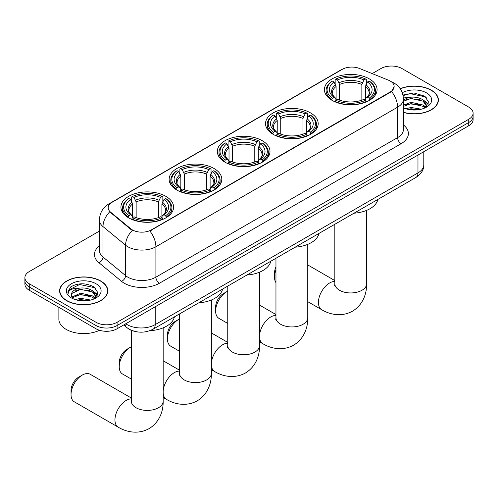 <?xml version="1.0" encoding="UTF-8"?>
<svg xmlns="http://www.w3.org/2000/svg" width="498" height="498" viewBox="0 0 498 498"><rect width="100%" height="100%" fill="white"/><g stroke="black" fill="none" stroke-linecap="round" stroke-linejoin="round"><path stroke-width="0.75" d="M165.884 196.355A26.332 15.201 0 0 0 137.187 193.056A26.332 15.201 0 0 0 120.933 207.1A26.332 15.201 0 0 0 128.646 217.85A26.332 15.201 0 0 0 157.343 221.149A26.332 15.201 0 0 0 173.597 207.1A26.332 15.201 0 0 0 165.884 196.355M310.478 112.872A26.332 15.201 0 0 0 281.781 109.579A26.332 15.201 0 0 0 265.527 123.622A26.332 15.201 0 0 0 273.24 134.373A26.332 15.201 0 0 0 301.931 137.666A26.332 15.201 0 0 0 318.191 123.622A26.332 15.201 0 0 0 310.478 112.872M262.278 140.697A26.332 15.201 0 0 0 233.587 137.404A26.332 15.201 0 0 0 217.327 151.448A26.332 15.201 0 0 0 225.04 162.199A26.332 15.201 0 0 0 253.737 165.492A26.332 15.201 0 0 0 269.991 151.448A26.332 15.201 0 0 0 262.278 140.697M214.084 168.523A26.332 15.201 0 0 0 185.387 165.23A26.332 15.201 0 0 0 169.133 179.274A26.332 15.201 0 0 0 176.846 190.024A26.332 15.201 0 0 0 205.537 193.317A26.332 15.201 0 0 0 221.791 179.274A26.332 15.201 0 0 0 214.084 168.523M369.354 78.883A26.332 15.201 0 0 0 340.657 75.584A26.332 15.201 0 0 0 324.403 89.628A26.332 15.201 0 0 0 332.116 100.378A26.332 15.201 0 0 0 360.813 103.677A26.332 15.201 0 0 0 377.067 89.628A26.332 15.201 0 0 0 369.354 78.883M390.22 81.031A13.415 7.744 0 0 0 388.428 80.166L359.5 68.469A13.415 7.744 0 0 0 342.325 69.334L112.118 202.244A13.415 7.744 0 0 0 108.184 207.722A13.415 7.744 0 0 0 110.612 212.167L130.868 228.862A13.415 7.744 0 0 0 151.342 229.902L390.22 91.981A13.415 7.744 0 0 0 394.148 86.509A13.415 7.744 0 0 0 390.22 81.031M133.869 331.158A14.903 8.603 180 0 1 127.849 328.338M403.417 112.411A24.097 13.913 0 0 0 438.377 99.992A24.097 13.913 0 0 0 431.324 90.157A24.097 13.913 0 0 0 400.193 88.712M100.752 281.009A24.097 13.913 0 0 0 74.495 277.996A24.097 13.913 0 0 0 59.623 290.844A24.097 13.913 0 0 0 66.676 300.68A24.097 13.913 0 0 0 92.939 303.699A24.097 13.913 0 0 0 107.811 290.844A24.097 13.913 0 0 0 100.752 281.009M59.872 292.102A24.097 13.913 0 0 0 59.785 292.469M394.148 86.509L391.521 91.439L390.22 92.379L149.83 230.979A17.386 10.041 60 0 1 155.905 246.734A19.87 11.473 180 0 1 127.805 246.734A19.87 11.473 180 0 1 125.577 245.203L103.005 226.59A19.87 11.473 180 0 1 99.413 220.01L99.413 250.432A19.87 11.473 0 0 0 103.005 257.018L125.577 275.624A19.87 11.473 0 0 0 127.805 277.156A19.87 11.473 0 0 0 155.905 277.156L397.597 137.616A19.87 11.473 0 0 0 403.417 129.505L403.417 99.083A19.87 11.473 180 0 1 397.597 107.195A17.386 10.041 -120 0 0 391.521 91.439M99.413 231.078L29.264 271.578A14.903 8.603 0 0 0 24.9 277.666L24.9 284.153A14.903 8.603 0 0 0 29.264 290.241L96.008 328.773L96.008 325.53A14.903 8.603 0 0 0 117.086 325.53L468.736 122.508A14.903 8.603 0 0 0 473.1 116.42A14.903 8.603 0 0 1 468.736 122.508L117.086 325.53A14.903 8.603 0 0 1 96.008 325.53L29.264 286.991L96.008 325.53L96.008 322.281A14.903 8.603 0 0 0 117.086 322.281L468.736 119.265A14.903 8.603 0 0 0 473.1 113.177A14.903 8.603 0 0 0 468.736 107.095L401.992 68.556A14.903 8.603 0 0 0 380.914 68.556L372.187 73.598M24.9 280.909A14.903 8.603 0 0 0 29.264 286.991A14.903 8.603 0 0 1 24.9 280.909M133.881 230.979L130.868 229.454L109.709 211.837A17.386 11.628 129.5 0 0 103.005 226.59L103.005 257.018A4.968 3.324 -50.5 0 1 98.94 262.714A24.838 14.342 180 0 1 99.413 245.888M24.9 277.666A14.903 8.603 0 0 0 29.264 283.748L96.008 322.281M107.649 292.469A24.097 13.913 0 0 0 107.562 292.102M438.215 101.617A24.097 13.913 0 0 0 438.128 101.25M96.008 328.773A14.903 8.603 0 0 0 117.086 328.773L468.736 125.751A14.903 8.603 0 0 0 473.1 119.669L473.1 113.177M403.417 112.249A23.848 13.77 0 0 0 438.128 99.992A23.848 13.77 0 0 0 431.144 90.256A23.848 13.77 0 0 0 400.286 88.849M405.802 108.757L411.068 107.475L421.277 109.187M407.862 109.323L411.068 108.757L419.135 109.635M403.417 105.109L411.068 102.32L423.063 105.034L425.622 107.475M403.417 106.398L411.068 103.609L423.063 106.323L424.956 107.923M403.386 97.969L410.377 97.247A12.419 7.171 0 0 0 403.417 100.577M410.377 97.247C415.145 96.743 419.372 97.627 423.063 99.88L426.705 105.607L426.618 106.553M403.417 101.243L411.068 98.455L423.063 101.169L426.662 106.248M403.417 107.574L403.946 108.066M403.417 107.829A17.386 10.041 0 0 0 426.581 107.095A17.386 10.041 0 0 0 426.581 92.896A17.386 10.041 0 0 0 402.278 92.734M425.161 107.823L428.504 101.947L424.694 96.164L413.944 92.952L402.963 95.043M403.081 95.591L410.184 93.655L425.479 96.88L426.226 97.39M406.343 99.519L410.184 98.803L420.019 99.637M425.348 101.947L428.112 104.256M406.343 104.667L410.184 103.958L420.019 104.792M425.348 107.095L425.753 107.363M408.198 109.398L410.184 109.112L418.949 109.666M423.879 100.478L428.268 103.802M423.879 105.626L426.164 107.002M66.857 300.58A23.848 13.77 0 0 0 92.84 303.568A23.848 13.77 0 0 0 107.562 290.844A23.848 13.77 0 0 0 100.577 281.109A23.848 13.77 0 0 0 74.588 278.127A23.848 13.77 0 0 0 59.872 290.844A23.848 13.77 0 0 0 66.857 300.58M58.876 307.334L58.876 319.243A24.838 14.342 0 0 0 66.153 329.383A24.838 14.342 0 0 0 99.556 330.286M75.235 299.609L80.502 298.321L90.711 300.039M77.296 300.176L80.502 299.609L88.569 300.487M71.886 297.088L80.502 293.173L92.497 295.887L95.056 298.321M72.316 297.792L80.502 294.461L92.497 297.175L94.39 298.775M94.595 298.676L97.938 292.799L94.122 287.016C85.955 282.796 78.161 282.746 70.741 286.873L67.877 292.114L68.151 293.801C68.313 290.023 72.198 288.118 79.811 288.093A12.419 7.171 0 0 0 71.295 294.903A12.419 7.171 0 0 0 71.899 297.113L73.38 298.918M79.811 288.093C84.573 287.595 88.806 288.473 92.497 290.732L96.139 296.459L96.052 297.406M71.301 295.046L71.718 293.521L80.502 289.307L92.497 292.021L96.095 297.101M96.008 283.748A17.386 10.041 0 0 0 71.419 283.748A17.386 10.041 0 0 0 71.419 297.947A17.386 10.041 0 0 0 96.014 297.947A17.386 10.041 0 0 0 96.008 283.748M67.884 292.233L68.419 290.11L79.618 284.507L94.913 287.732L95.66 288.242M75.777 290.371L79.618 289.655L89.453 290.49M94.782 292.799L97.54 295.109M75.777 295.519L79.618 294.81L89.453 295.644M94.782 297.947L95.186 298.215M77.626 300.25L79.618 299.958L88.383 300.518M93.313 291.324L97.701 294.654M93.313 296.478L95.591 297.854M275.96 269.848A15.899 9.176 120 0 0 274.504 277.075L274.504 273.022A10.931 6.312 -60 0 1 275.96 266.965M274.504 277.075A15.899 9.176 120 0 0 275.96 282.627M331.643 100.098L332.347 98.218A23.649 13.651 0 0 1 332.347 81.043L333.977 81.983A21.364 12.332 0 0 0 333.977 97.278L335.584 98.193L336.1 100.11M336.1 99.326L336.1 86.484L333.977 81.983M335.154 84.019L335.154 79.419L335.864 79.014A23.649 13.651 0 0 1 365.607 79.014L363.982 79.954A21.364 12.332 0 0 0 337.488 79.954L339.611 84.455L339.611 100.16M361.859 100.16L361.859 84.455L363.982 79.954M354.022 213.194A27.322 15.774 0 0 0 377.864 199.424M335.154 101.461A24.639 14.224 0 0 0 366.316 101.461L365.607 100.247A23.649 13.651 0 0 1 335.864 100.247L335.154 101.885M366.316 101.885L366.316 101.461M332.347 81.043L331.643 81.448A24.639 14.224 0 0 0 326.09 90.443A24.639 14.224 0 0 0 331.643 99.438M365.607 79.014L366.316 79.419L366.316 84.019M335.864 100.247L337.488 99.307A21.364 12.332 0 0 0 363.982 99.307L365.607 100.247M333.977 97.278L332.347 98.218M337.488 79.954L335.864 79.014M335.584 84.747A19.111 11.031 0 0 0 335.584 98.193L335.671 98.249C332.957 95.622 331.849 93.842 332.353 92.902A18.382 10.614 0 0 1 336.1 86.484M369.827 99.438A24.639 14.224 0 0 0 375.374 90.443A24.639 14.224 0 0 0 369.827 81.448L369.118 81.043A23.649 13.651 0 0 1 369.118 98.218L369.827 100.098M369.118 98.218L367.493 97.278A21.364 12.332 0 0 0 367.493 81.983L369.118 81.043M367.493 81.983L365.37 86.484L365.37 99.326L365.887 98.193L367.493 97.278M365.37 86.484A18.382 10.614 0 0 1 369.118 92.902C369.616 93.848 368.514 95.628 365.8 98.249L365.887 98.193A19.111 11.031 0 0 0 365.887 84.747M365.37 100.11L365.37 99.326M215.628 311.069L215.628 307.011A10.931 6.312 -60 0 1 223.353 293.627L226.87 291.598A15.899 9.176 120 0 0 215.628 311.069A15.899 9.176 120 0 0 218.921 318.346L227.76 323.451M272.767 134.093L273.47 132.207A23.649 13.651 0 0 1 273.47 115.038L275.095 115.972A21.364 12.332 0 0 0 275.095 131.273L276.701 132.182L277.224 134.099M277.224 133.315L277.224 120.472L275.095 115.972M276.278 118.007L276.278 113.413L276.988 113.009A23.649 13.651 0 0 1 306.731 113.009L305.106 113.949A21.364 12.332 0 0 0 278.612 113.949L280.735 118.449L280.735 134.155M302.983 134.155L302.983 118.449L305.106 113.949M295.14 247.182A27.322 15.774 0 0 0 318.981 233.419M276.278 135.456A24.639 14.224 0 0 0 307.434 135.456L306.731 134.236A23.649 13.651 0 0 1 276.988 134.236L276.278 135.879M307.434 135.879L307.434 135.456M273.47 115.038L272.767 115.436A24.639 14.224 0 0 0 267.214 124.432A24.639 14.224 0 0 0 272.767 133.427M306.731 113.009L307.434 113.413L307.434 118.007M276.988 134.236L278.612 133.296A21.364 12.332 0 0 0 305.106 133.296L306.731 134.236M275.095 131.273L273.47 132.207M278.612 113.949L276.988 113.009M276.701 118.742A19.111 11.031 0 0 0 276.701 132.182L276.795 132.244C274.081 129.617 272.972 127.837 273.477 126.897A18.382 10.614 0 0 1 277.224 120.472M310.951 133.427A24.639 14.224 0 0 0 316.498 124.432A24.639 14.224 0 0 0 310.951 115.436L310.242 115.038A23.649 13.651 0 0 1 310.242 132.207L310.951 134.093M310.242 132.207L308.617 131.273A21.364 12.332 0 0 0 308.617 115.972L310.242 115.038M308.617 115.972L306.494 120.472L306.494 133.315L307.011 132.182L308.617 131.273M306.494 120.472A18.382 10.614 0 0 1 310.242 126.897C310.74 127.843 309.632 129.623 306.924 132.244L307.011 132.182A19.111 11.031 0 0 0 307.011 118.742M306.494 134.099L306.494 133.315M227.76 291.125A15.899 9.176 120 0 0 226.87 291.598L223.353 293.627M167.428 338.895L167.428 334.843A10.931 6.312 -60 0 1 175.159 321.453L178.67 319.423A15.899 9.176 120 0 0 167.428 338.895A15.899 9.176 120 0 0 170.721 346.172L179.566 351.277M224.567 161.918L225.277 160.039A23.649 13.651 0 0 1 225.277 142.864L226.901 143.804A21.364 12.332 0 0 0 226.901 159.099L228.507 160.007L229.024 161.925M229.024 161.147L229.024 148.304L226.901 143.804M228.084 145.833L228.084 141.239L228.787 140.834A23.649 13.651 0 0 1 258.53 140.834L256.906 141.774A21.364 12.332 0 0 0 230.412 141.774L232.541 146.275L232.541 161.981M254.783 161.981L254.783 146.275L256.906 141.774M246.946 275.008A27.322 15.774 0 0 0 270.788 261.245M228.084 163.282A24.639 14.224 0 0 0 259.24 163.282L258.53 162.062A23.649 13.651 0 0 1 228.787 162.062L228.084 163.705M259.24 163.705L259.24 163.282M225.277 142.864L224.567 143.268A24.639 14.224 0 0 0 219.02 152.257A24.639 14.224 0 0 0 224.567 161.252M258.53 140.834L259.24 141.239L259.24 145.833M228.787 162.062L230.412 161.128A21.364 12.332 0 0 0 256.906 161.128L258.53 162.062M226.901 159.099L225.277 160.039M230.412 141.774L228.787 140.834M228.507 146.568A19.111 11.031 0 0 0 228.507 160.007L228.594 160.07C225.88 157.443 224.779 155.662 225.277 154.722A18.382 10.614 0 0 1 229.024 148.304M262.751 161.252A24.639 14.224 0 0 0 268.304 152.257A24.639 14.224 0 0 0 262.751 143.268L262.048 142.864A23.649 13.651 0 0 1 262.048 160.039L262.751 161.918M262.048 160.039L260.423 159.099A21.364 12.332 0 0 0 260.423 143.804L262.048 142.864M260.423 143.804L258.294 148.304L258.294 161.147L258.817 160.007L260.423 159.099M258.294 148.304A18.382 10.614 0 0 1 262.041 154.722C262.539 155.669 261.438 157.449 258.723 160.07L258.817 160.007A19.111 11.031 0 0 0 258.817 146.568M258.294 161.925L258.294 161.147M179.566 318.95A15.899 9.176 120 0 0 178.67 319.423L175.159 321.453M119.234 366.721L119.234 362.669A10.931 6.312 -60 0 1 126.959 349.279L130.476 347.249A15.899 9.176 120 0 0 130.476 347.255A15.899 9.176 120 0 0 119.234 366.721A15.899 9.176 120 0 0 122.527 373.998L131.366 379.109M176.373 189.744L177.076 187.864A23.649 13.651 0 0 1 177.076 170.69L178.701 171.629A21.364 12.332 0 0 0 178.701 186.924L180.307 187.839L180.83 189.75M180.83 188.972L180.83 176.13L178.701 171.629M179.884 173.665L179.884 169.065L180.587 168.66A23.649 13.651 0 0 1 210.337 168.66L208.712 169.6A21.364 12.332 0 0 0 182.218 169.6L184.341 174.101L184.341 189.806M206.583 189.806L206.583 174.101L208.712 169.6M198.746 302.84A27.322 15.774 0 0 0 222.587 289.07M179.884 191.108A24.639 14.224 0 0 0 211.04 191.108L210.337 189.887A23.649 13.651 0 0 1 180.587 189.887L179.884 191.531M211.04 191.531L211.04 191.108M177.076 170.69L176.373 171.094A24.639 14.224 0 0 0 170.82 180.089A24.639 14.224 0 0 0 176.373 189.078M210.337 168.66L211.04 169.065L211.04 173.665M180.587 189.887L182.218 188.954A21.364 12.332 0 0 0 208.712 188.954L210.337 189.887M178.701 186.924L177.076 187.864M182.218 169.6L180.587 168.66M180.307 174.393A19.111 11.031 0 0 0 180.307 187.839L180.401 187.895C177.686 185.268 176.578 183.488 177.083 182.548A18.382 10.614 0 0 1 180.83 176.13M214.557 189.078A24.639 14.224 0 0 0 220.104 180.089A24.639 14.224 0 0 0 214.557 171.094L213.847 170.69A23.649 13.651 0 0 1 213.847 187.864L214.557 189.744M213.847 187.864L212.223 186.924A21.364 12.332 0 0 0 212.223 171.629L213.847 170.69M212.223 171.629L210.1 176.13L210.1 188.972L210.617 187.839L212.223 186.924M210.1 176.13A18.382 10.614 0 0 1 213.847 182.548C214.345 183.494 213.237 185.275 210.53 187.895L210.617 187.839A19.111 11.031 0 0 0 210.617 174.393M210.1 189.75L210.1 188.972M131.366 346.776A15.899 9.176 120 0 0 130.476 347.249L126.959 349.279M71.033 394.547L71.033 390.494A10.931 6.312 -60 0 1 78.765 377.104L82.276 375.081A15.899 9.176 120 0 0 71.033 394.547A15.899 9.176 120 0 0 74.327 401.83L118.238 427.178A15.899 9.176 -60 0 1 115.804 414.442A15.899 9.176 -60 0 1 126.187 400.429A15.899 9.176 -60 0 1 131.366 398.898M128.173 217.57L128.882 215.69A23.649 13.651 0 0 1 128.882 198.515L130.507 199.455A21.364 12.332 0 0 0 130.507 214.75L132.113 215.665L132.63 217.582M132.63 216.798L132.63 203.956L130.507 199.455M131.684 201.491L131.684 196.891L132.393 196.486A23.649 13.651 0 0 1 162.136 196.486L160.512 197.426A21.364 12.332 0 0 0 134.018 197.426L136.141 201.927L136.141 217.632M158.389 217.632L158.389 201.927L160.512 197.426M149.805 330.709A27.322 15.774 0 0 0 174.393 316.896M131.684 218.933A24.639 14.224 0 0 0 162.846 218.933L162.136 217.719A23.649 13.651 0 0 1 132.393 217.719L131.684 219.357M162.846 219.357L162.846 218.933M128.882 198.515L128.173 198.92A24.639 14.224 0 0 0 122.626 207.915A24.639 14.224 0 0 0 128.173 216.91M162.136 196.486L162.846 196.891L162.846 201.491M132.393 217.719L134.018 216.779A21.364 12.332 0 0 0 160.512 216.779L162.136 217.719M130.507 214.75L128.882 215.69M134.018 197.426L132.393 196.486M132.113 202.219A19.111 11.031 0 0 0 132.113 215.665L132.2 215.721C129.486 213.094 128.378 211.314 128.882 210.374A18.382 10.614 0 0 1 132.63 203.956M166.357 216.91A24.639 14.224 0 0 0 171.91 207.915A24.639 14.224 0 0 0 166.357 198.92L165.653 198.515A23.649 13.651 0 0 1 165.653 215.69L166.357 217.57M165.653 215.69L164.023 214.75A21.364 12.332 0 0 0 164.023 199.455L165.653 198.515M164.023 199.455L161.9 203.956L161.9 216.798L162.416 215.665L164.023 214.75M161.9 203.956A18.382 10.614 0 0 1 165.647 210.374C166.145 211.32 165.043 213.1 162.329 215.721L162.416 215.665A19.111 11.031 0 0 0 162.416 202.219M161.9 217.582L161.9 216.798M131.366 398.045L90.225 374.291A15.899 9.176 120 0 0 82.276 375.081L78.765 377.104M110.612 212.167L110.612 212.752M130.868 228.862L130.868 229.454M151.342 229.902L151.342 230.3M390.22 91.981L390.22 92.379M159.422 283.244A4.968 2.87 60 0 1 155.905 277.156L155.905 246.734L397.597 107.195L397.597 137.616A4.968 2.87 60 0 0 401.108 143.704L159.422 283.244A24.838 14.342 180 0 1 124.288 283.244A24.838 14.342 180 0 1 121.506 281.326L98.94 262.714M403.417 99.083C403.081 91.937 399.944 86.577 393.999 83.01L391.49 81.784A17.386 8.142 112 0 0 391.254 81.697M110.637 203.259A17.386 10.041 -120 0 0 108.838 203.937C102.893 207.51 99.749 212.864 99.413 220.01M108.838 203.937L340.862 69.975A17.386 10.041 60 0 1 342.182 69.421M132.35 230.375A17.386 11.628 129.5 0 0 125.577 245.203L125.577 275.624A4.968 3.324 -50.5 0 1 121.506 281.326M403.417 124.954A24.838 14.342 180 0 1 401.108 143.704M117.086 322.281L117.086 328.773M468.736 119.265L468.736 125.751M29.264 283.748L29.264 290.241M125.764 323.762A19.87 11.473 0 0 0 127.102 324.615A19.87 11.473 0 0 0 155.202 324.615L417.971 172.906A19.87 11.473 0 0 0 423.792 164.794C423.941 169.725 421.314 173.945 415.917 177.456L153.147 329.166A9.935 5.739 60 0 0 155.202 324.615L155.202 306.768M417.971 155.059L417.971 172.906A9.935 5.739 60 0 1 415.917 177.456M124.961 324.229A9.935 6.648 129.5 0 0 126.691 327.46L123.672 324.97M366.634 210.361L366.634 283.773A15.899 9.176 180 0 1 361.978 290.259A15.899 9.176 180 0 1 339.493 290.259A15.899 9.176 180 0 1 334.837 283.773L334.631 285.647M366.634 283.773C366.845 292.961 363.353 304.633 352.509 311.182C341.416 317.294 329.564 314.487 321.708 309.706A15.899 9.176 -60 0 1 319.274 296.97A15.899 9.176 -60 0 1 329.657 282.957A15.899 9.176 -60 0 1 334.837 281.426M361.859 84.455A18.382 10.614 0 0 0 339.611 84.455M362.376 82.718A19.111 11.031 0 0 0 339.094 82.718M307.758 244.356L307.758 317.761A15.899 9.176 180 0 1 303.101 324.254A15.899 9.176 180 0 1 280.617 324.254A15.899 9.176 180 0 1 275.96 317.761L275.749 319.635M259.558 335.652A15.899 9.176 -60 0 1 270.781 316.952A15.899 9.176 -60 0 1 275.96 315.421M307.758 317.761C307.969 326.949 304.477 338.621 293.633 345.176C282.54 351.289 270.688 348.482 262.832 343.701A15.899 9.176 -60 0 1 259.558 337.171M302.983 118.449A18.382 10.614 0 0 0 280.735 118.449M303.5 116.713A19.111 11.031 0 0 0 280.218 116.713M259.558 272.182L259.558 345.587A15.899 9.176 180 0 1 254.901 352.08A15.899 9.176 180 0 1 232.417 352.08A15.899 9.176 180 0 1 227.76 345.587L227.555 347.467M211.357 363.478A15.899 9.176 -60 0 1 222.581 344.778A15.899 9.176 -60 0 1 227.76 343.247M259.558 345.587C259.769 354.781 256.277 366.447 245.433 373.002C234.34 379.115 222.488 376.307 214.632 371.527A15.899 9.176 -60 0 1 211.357 364.997M254.783 146.275A18.382 10.614 0 0 0 232.541 146.275M255.3 144.538A19.111 11.031 0 0 0 232.018 144.538M211.357 300.008L211.357 373.413A15.899 9.176 180 0 1 206.701 379.906A15.899 9.176 180 0 1 184.223 379.906A15.899 9.176 180 0 1 179.566 373.413L179.355 375.293M163.163 391.304A15.899 9.176 -60 0 1 174.387 372.604A15.899 9.176 -60 0 1 179.566 371.072M211.357 373.413C211.575 382.607 208.083 394.279 197.239 400.828C186.146 406.941 174.294 404.133 166.438 399.352A15.899 9.176 -60 0 1 163.163 392.822M206.583 174.101A18.382 10.614 0 0 0 184.341 174.101M207.106 172.364A19.111 11.031 0 0 0 183.824 172.364M163.163 327.833L163.163 401.245A15.899 9.176 180 0 1 158.507 407.731A15.899 9.176 180 0 1 136.022 407.731A15.899 9.176 180 0 1 131.366 401.245L131.161 403.119M158.389 201.927A18.382 10.614 0 0 0 136.141 201.927M158.906 200.19A19.111 11.031 0 0 0 135.624 200.19M340.862 69.975L344.05 68.494M153.147 329.166C145.148 333.181 137.155 333.181 129.156 329.166L126.691 327.46M423.792 164.794L423.792 151.697M438.128 101.984L438.128 99.992M426.705 106.454L426.705 105.607M107.562 292.836L107.562 290.844M96.139 297.306L96.139 296.459M59.872 292.836L59.872 290.844M321.708 309.706L307.758 301.651M326.09 94.987L326.09 90.443M375.374 94.987L375.374 90.443M334.837 280.573L307.758 264.936M334.837 224.268L334.837 283.773M262.832 343.701L259.558 341.809M267.214 128.982L267.214 124.432M316.498 128.982L316.498 124.432M275.96 314.568L259.558 305.093M275.96 258.257L275.96 317.761M214.632 371.527L211.357 369.634M219.02 156.808L219.02 152.257M268.304 156.808L268.304 152.257M227.76 342.394L211.357 332.919M227.76 286.082L227.76 345.587M166.438 399.352L163.163 397.466M170.82 184.634L170.82 180.089M220.104 184.634L220.104 180.089M179.566 370.219L163.163 360.751M179.566 313.914L179.566 373.413M163.163 401.245C163.375 410.433 159.883 422.105 149.039 428.654C137.946 434.766 126.094 431.959 118.238 427.178M122.626 212.459L122.626 207.915M171.91 212.459L171.91 207.915M131.366 330.336L131.366 401.245"/></g></svg>
